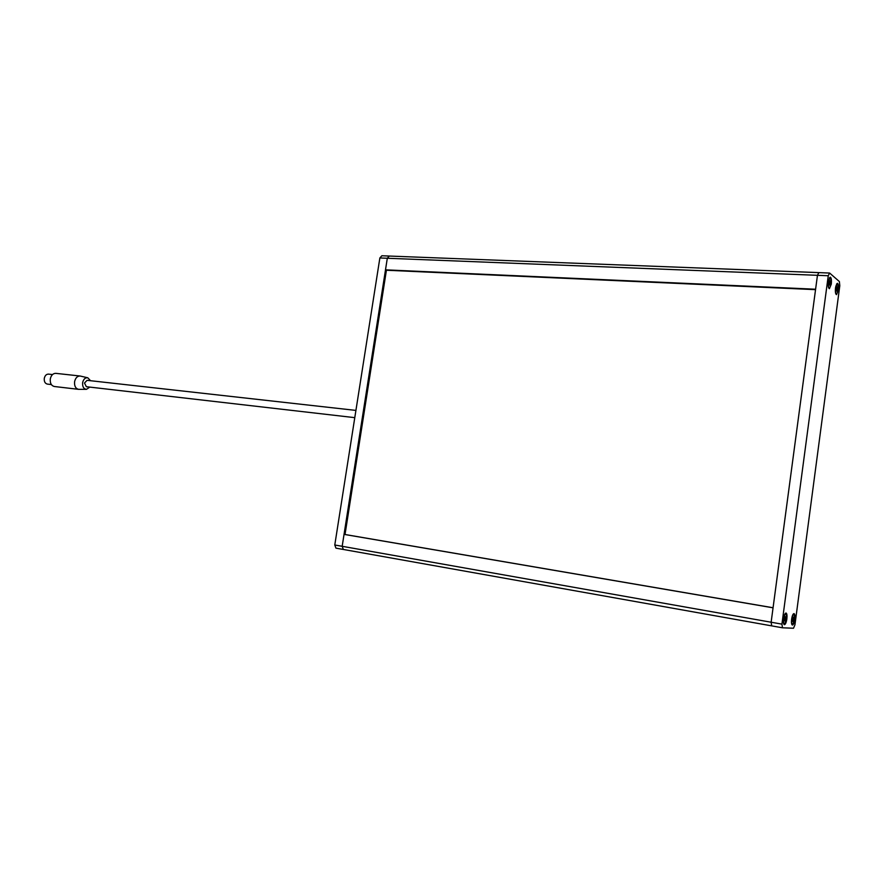 <?xml version="1.0" encoding="UTF-8"?>
<svg xmlns="http://www.w3.org/2000/svg" width="884" height="884" viewBox="0 0 884 884"><rect width="100%" height="100%" fill="white"/><g stroke="black" fill="none" stroke-linecap="round" stroke-linejoin="round"><path stroke-width="1.33" d="M771.699 625.872L343.346 549.461L342.174 546.301L344.053 534.378L773.058 607.816L771.135 622.226L771.699 625.872L771.135 622.226L817.457 275.311L818.849 272.626L829.623 273.046L839.38 281.565L839.8 285.72L794.959 624.745L793.512 628.237L782.484 627.795L771.699 625.872M385.49 269.841L387.314 258.261L389.291 256.051L818.849 272.626L817.457 275.311L379.866 257.962L381.855 255.763L389.291 256.051L387.314 258.261L342.174 546.301L781.931 624.137L828.253 275.742L817.457 275.311L815.601 289.223L385.49 269.841L386.418 270.239L345.025 534.5L773.069 607.75M344.053 534.378L345.025 534.5M828.352 281.653C827.965 285.753 828.319 288.096 829.391 288.692L831.291 284.151C831.678 280.073 831.336 277.731 830.253 277.123L828.352 281.653M835.524 287.753C835.137 291.764 835.468 294.063 836.507 294.648L838.364 290.173C838.75 286.162 838.419 283.863 837.38 283.278L835.524 287.753M791.611 619.231C791.246 622.645 791.511 624.59 792.395 625.065C793.423 624.866 794.23 622.977 794.804 619.419C795.169 616.015 794.904 614.071 794.02 613.584C792.992 613.783 792.186 615.662 791.611 619.231M783.556 618.756C783.18 622.226 783.456 624.203 784.373 624.701C785.445 624.491 786.274 622.579 786.859 618.955C787.224 615.485 786.948 613.507 786.031 613.01C784.97 613.209 784.141 615.131 783.556 618.756M829.623 273.046L828.253 275.742M781.931 624.137L782.484 627.795M343.346 549.461L335.953 548.146L334.782 544.997L342.174 546.301L343.346 549.461M379.866 257.962L334.782 544.997M815.545 289.654L386.418 270.239M90.544 380.717L87.792 377.799C85.24 377.512 83.516 379.114 82.643 382.595C82.334 386.651 83.604 388.894 86.466 389.325L89.803 387.104M86.323 389.325L78.532 389.336C75.527 388.507 74.223 385.932 74.61 381.623C75.494 377.91 77.317 376.043 80.079 376.009L87.66 377.766M355.921 410.408L87.096 380.33L84.488 383.015L86.356 386.706L354.782 417.657M80.079 376.009L55.803 373.346C53.029 373.368 51.195 375.203 50.311 378.86C49.935 383.126 51.261 385.667 54.289 386.496L78.532 389.336M52.51 374.562L48.487 374.12C46.366 374.131 44.974 375.534 44.299 378.308C44.012 381.534 45.029 383.468 47.338 384.098L51.349 384.562M792.495 619.971L792.948 621.618L793.699 619.386L793.114 616.966L792.495 619.971M793.092 614.634L793.744 614.258C795.003 616.601 794.749 619.839 792.981 623.949L792.318 624.336C791.047 621.971 791.313 618.734 793.092 614.634M837.082 289.974L836.717 286.681L836.231 290.427L836.828 291.223L837.082 289.974M835.678 293.002C835.104 288.582 835.59 285.565 837.148 283.974L837.855 284.913C838.43 289.344 837.944 292.35 836.386 293.941L835.678 293.002M784.473 619.507L784.948 621.187L785.721 618.922L785.114 616.457L784.473 619.507M785.08 614.082L785.754 613.695C787.069 616.093 786.815 619.375 784.981 623.563L784.296 623.949C782.981 621.54 783.246 618.247 785.08 614.082M829.977 283.941L829.59 280.593L829.093 284.394L829.711 285.212L829.977 283.941M828.529 287.013C827.921 282.515 828.418 279.454 830.021 277.83L830.761 278.803C831.369 283.311 830.872 286.361 829.269 287.974L828.529 287.013M792.395 618.933L793.666 619.154M792.893 617.717L793.677 617.85M792.484 619.817L793.523 619.993M836.275 289.543L837.292 289.587M836.54 287.455L837.314 287.488M836.131 288.692L837.369 288.748M836.209 290.67L836.982 290.714M784.373 618.446L785.677 618.678M784.881 617.22L785.688 617.364M784.462 619.352L785.533 619.54M829.137 283.51L830.186 283.554M829.413 281.377L830.198 281.41M828.982 282.648L830.264 282.703M829.07 284.648L829.877 284.692M793.744 614.258L793.158 614.159M792.318 624.336L791.732 624.226M837.148 283.974L836.584 283.952M836.386 293.941L835.822 293.908M785.754 613.695L785.147 613.595M784.296 623.949L783.699 623.839M830.021 277.83L829.435 277.808M829.269 287.974L828.684 287.941"/></g></svg>
